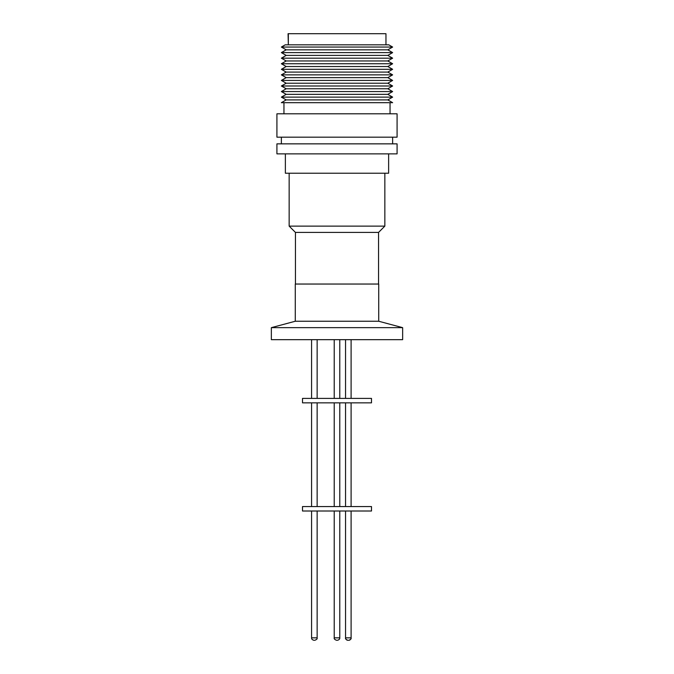 <?xml version="1.0" encoding="UTF-8"?>
<svg xmlns="http://www.w3.org/2000/svg" width="674" height="674" viewBox="0 0 674 674"><rect width="100%" height="100%" fill="white"/><g stroke="black" fill="none" stroke-linecap="round" stroke-linejoin="round"><path stroke-width="1.01" d="M339.78 398.401L339.78 339.671M334.22 398.401L334.22 339.671M351.103 398.401L351.103 339.671M345.543 398.401L345.543 339.671M337 398.401L371.492 398.401L371.492 402.85L302.508 402.85L302.508 398.401L337 398.401M351.103 506.562L351.103 402.85M345.543 506.562L345.543 402.85M339.78 506.562L339.78 402.85M334.22 506.562L334.22 402.85M337 506.562L371.492 506.562L371.492 511.01L302.508 511.01L302.508 506.562L337 506.562M334.22 511.01L334.22 637.848L339.78 637.848L339.78 511.01M345.543 511.01L345.543 637.848L351.103 637.848L351.103 511.01M295.279 321.245L378.721 321.245L378.721 284.04L295.279 284.04L295.279 321.245L271.352 327.657L271.352 339.671L402.648 339.671L402.648 327.657L271.352 327.657M378.721 321.245L402.648 327.657M288.329 44.164L288.068 33.7L385.958 33.7L385.958 44.829M288.329 33.7L288.329 44.829M281.37 47.054L285.22 44.829L388.78 44.829L392.63 47.054L281.37 47.054L286.189 49.834L387.811 49.834L392.63 47.054M392.63 52.614L387.811 55.394L286.189 55.394L281.37 52.614L392.63 52.614L387.811 49.834M392.63 58.175L387.811 60.963L286.189 60.963L281.37 58.175L392.63 58.175L387.811 55.394M392.63 63.744L387.811 66.524L286.189 66.524L281.37 63.744L392.63 63.744L387.811 60.963M392.63 69.304L387.811 72.084L286.189 72.084L281.37 69.304L392.63 69.304L387.811 66.524M392.63 74.865L387.811 77.645L286.189 77.645L281.37 74.865L392.63 74.865L387.811 72.084M387.811 83.214L286.189 83.214L281.37 80.433L392.63 80.433L387.811 83.214L392.63 85.994L281.37 85.994L286.189 88.774L387.811 88.774L392.63 85.994M392.63 91.554L387.811 94.335L286.189 94.335L281.37 91.554L392.63 91.554L387.811 88.774M392.63 97.123L387.811 99.904L286.189 99.904L281.37 97.123L392.63 97.123L387.811 94.335M286.189 99.904L281.37 102.684L392.63 102.684L387.811 99.904M337 137.176L397.079 137.176L397.079 113.805L276.921 113.805L276.921 137.176L337 137.176M337 153.866L397.079 153.866L397.079 143.848L276.921 143.848L276.921 153.866L337 153.866M285.372 153.866L285.372 173.226L388.628 173.226L388.628 153.866M295.439 284.04L295.439 232.412L289.154 226.127L384.846 226.127L384.846 173.226M289.154 226.127L289.154 173.226M295.439 232.412L378.561 232.412L384.846 226.127M378.561 284.04L378.561 232.412M314.025 640.3C312.256 639.853 311.439 639.036 311.573 637.848L317.142 637.848L317.142 511.01M339.78 637.848C339.915 639.036 339.098 639.853 337.337 640.3M349.503 640.148L348.652 640.3C350.632 639.626 351.449 638.809 351.103 637.848L351.061 638.32M350.927 638.758L350.691 639.213M350.539 639.415L349.814 640.005M317.142 398.401L317.142 339.671M317.142 506.562L317.142 402.85M387.811 77.645L392.63 80.433M390.044 113.805L390.044 102.684M392.63 143.848L392.63 137.176M281.37 143.848L281.37 137.176M283.956 113.805L283.956 102.684M286.189 94.335L281.37 97.123M286.189 88.774L281.37 91.554M286.189 83.214L281.37 85.994M286.189 77.645L281.37 80.433M286.189 72.084L281.37 74.865M286.189 66.524L281.37 69.304M286.189 60.963L281.37 63.744M286.189 55.394L281.37 58.175M286.189 49.834L281.37 52.614M345.585 638.32L345.543 637.848C345.198 638.809 346.015 639.626 347.986 640.3L347.144 640.148M345.711 638.758L345.956 639.213M346.099 639.415L346.824 640.005M317.142 637.848C317.488 638.809 316.67 639.626 314.691 640.3M334.22 637.848C333.874 638.809 334.692 639.626 336.663 640.3M311.573 637.848L311.573 511.01M311.573 506.562L311.573 402.85M311.573 398.401L311.573 339.671"/></g></svg>
